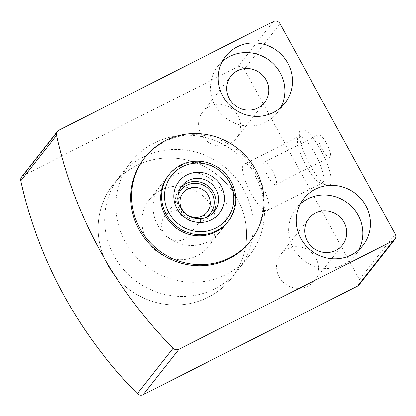 <?xml version="1.0" encoding="UTF-8"?>
<svg xmlns="http://www.w3.org/2000/svg" width="416" height="416" viewBox="0 0 416 416"><rect width="100%" height="100%" fill="white"/><g stroke="black" fill="none" stroke-linecap="round" stroke-linejoin="round"><path stroke-width="0.31" stroke-dasharray="2.08 1.56" d="M359.065 284.846A5.028 4.82 38.2 0 0 359.44 279.542L244.286 69.207A5.028 4.82 38.2 0 0 237.557 67.018L23.234 175.588A5.028 4.82 38.2 0 0 21.684 176.857M320.861 150.238A31.439 8.252 63.1 0 1 326.94 185.338A31.439 8.252 63.1 0 1 307.913 161.065A31.439 8.252 63.1 0 1 299.598 131.362A31.439 8.252 63.1 0 1 320.861 150.238M326.451 143.135A12.574 3.302 63.1 0 1 329.898 157.196A12.574 3.302 63.1 0 1 321.266 147.467A12.574 3.302 63.1 0 1 318.531 134.758A12.574 3.302 63.1 0 1 326.451 143.135M287.352 248.893A21.377 20.478 -141.8 0 1 313.43 254.524A21.377 20.478 -141.8 0 1 314.35 280.738A21.377 20.478 -141.8 0 1 284.887 283.603A21.377 20.478 -141.8 0 1 280.748 254.29A21.377 20.478 -141.8 0 1 287.352 248.893M209.383 106.475A21.377 20.478 -141.8 0 1 235.461 112.112A21.377 20.478 -141.8 0 1 236.382 138.32A21.377 20.478 -141.8 0 1 206.918 141.19A21.377 20.478 -141.8 0 1 202.779 111.878A21.377 20.478 -141.8 0 1 209.383 106.475M249.772 241.831A67.278 64.438 38.2 0 0 246.875 159.344A67.278 64.438 38.2 0 0 164.814 141.617A67.278 64.438 38.2 0 0 144.035 158.616M280.753 107.484A37.726 36.135 -141.8 0 1 277.389 112.653A37.726 36.135 -141.8 0 1 225.394 117.718A37.726 36.135 -141.8 0 1 218.093 65.988A37.726 36.135 -141.8 0 1 222.326 61.5M358.722 249.902A37.726 36.135 -141.8 0 1 355.358 255.065A37.726 36.135 -141.8 0 1 303.363 260.13A37.726 36.135 -141.8 0 1 296.062 208.4A37.726 36.135 -141.8 0 1 300.295 203.913M272.324 170.555A12.574 3.302 63.1 0 1 275.772 184.61A12.574 3.302 63.1 0 1 267.145 174.886A12.574 3.302 63.1 0 1 264.41 162.178A12.574 3.302 63.1 0 1 272.324 170.555M260.359 181.626A25.995 6.822 63.1 0 1 267.483 210.683A25.995 6.822 63.1 0 1 249.652 190.58A25.995 6.822 63.1 0 1 243.989 164.304A25.995 6.822 63.1 0 1 260.359 181.626M315.208 153.842A25.995 6.822 63.1 0 1 322.332 182.9A25.995 6.822 63.1 0 1 320.232 182.863A25.995 6.822 63.1 0 1 304.502 162.791A25.995 6.822 63.1 0 1 297.627 138.237A25.995 6.822 63.1 0 1 298.839 136.521A25.995 6.822 63.1 0 1 315.208 153.842M160.55 185.411L168.152 175.755A37.726 36.135 -141.8 0 1 179.806 166.223A37.726 36.135 -141.8 0 1 225.82 176.166A37.726 36.135 -141.8 0 1 227.443 222.42L219.84 232.076A37.726 36.135 -141.8 0 1 167.851 237.136A37.726 36.135 -141.8 0 1 160.55 185.411A37.726 36.135 -141.8 0 1 172.203 175.88A37.726 36.135 -141.8 0 1 218.223 185.817A37.726 36.135 -141.8 0 1 219.84 232.076M136.334 165.729A75.452 72.27 -141.8 0 1 228.363 185.614A75.452 72.27 -141.8 0 1 231.608 278.122A75.452 72.27 -141.8 0 1 127.624 288.252A75.452 72.27 -141.8 0 1 113.027 184.798A75.452 72.27 -141.8 0 1 136.334 165.729A75.452 72.27 -141.8 0 1 228.363 185.614A75.452 72.27 -141.8 0 1 231.608 278.122A75.452 72.27 -141.8 0 1 127.624 288.252A75.452 72.27 -141.8 0 1 113.027 184.798A75.452 72.27 -141.8 0 1 136.334 165.729M154.211 143.016A75.452 72.27 -141.8 0 1 246.246 162.895A75.452 72.27 -141.8 0 1 249.491 255.408A75.452 72.27 -141.8 0 1 145.501 265.533A75.452 72.27 -141.8 0 1 130.905 162.079A75.452 72.27 -141.8 0 1 154.211 143.016M161.028 190.076A37.726 36.135 -141.8 0 1 207.048 200.018A37.726 36.135 -141.8 0 1 208.666 246.272A37.726 36.135 -141.8 0 1 156.676 251.337A37.726 36.135 -141.8 0 1 149.375 199.607A37.726 36.135 -141.8 0 1 161.028 190.076M143.036 157.212A75.452 72.27 -141.8 0 1 235.071 177.091A75.452 72.27 -141.8 0 1 238.316 269.604A75.452 72.27 -141.8 0 1 134.326 279.729A75.452 72.27 -141.8 0 1 119.73 176.275A75.452 72.27 -141.8 0 1 143.036 157.212M213.236 212.852A20.748 19.874 -141.8 0 1 212.087 214.474A20.748 19.874 -141.8 0 1 183.492 217.261A20.748 19.874 -141.8 0 1 179.478 188.812A20.748 19.874 -141.8 0 1 180.788 187.314M205.468 217.708A18.866 18.07 -141.8 0 1 184.61 215.842A18.866 18.07 -141.8 0 1 177.892 196.009M169.416 212.311A15.46 14.81 -141.8 0 1 188.271 216.388A15.46 14.81 -141.8 0 1 188.937 235.342A15.46 14.81 -141.8 0 1 184.163 239.247A15.46 14.81 -141.8 0 1 165.303 235.175A15.46 14.81 -141.8 0 1 164.637 216.216A15.46 14.81 -141.8 0 1 169.416 212.311M237.557 67.018L273.317 21.585M23.234 175.588L58.994 130.151M359.44 279.542L395.2 234.104M244.286 69.207L280.046 23.774M225.696 56.332L218.093 65.988M284.986 102.996L277.389 112.653M230.942 76.097L202.779 111.878M264.54 102.544L236.382 138.32M303.664 198.749L296.062 208.4M362.955 245.414L355.358 255.065M308.911 218.514L280.748 254.29M342.508 244.956L314.35 280.738M275.772 184.61L329.898 157.196M264.41 162.178L318.531 134.758M267.483 210.683L322.332 182.9M243.989 164.304L298.839 136.521M320.232 182.863L326.94 185.338M297.627 138.237L299.598 131.362M130.905 162.079L119.73 176.275M249.491 255.408L238.316 269.604M168.152 175.755L149.375 199.607M227.443 222.42L208.666 246.272M181.938 185.687L179.478 188.812M214.547 211.354L212.087 214.474M183.03 192.847L164.637 216.216M207.329 211.973L188.937 235.342"/><path stroke-width="0.62" d="M273.317 21.585L58.994 130.151A5.028 4.82 38.2 0 0 56.56 135.382A427.565 409.531 38.2 0 0 173.082 348.223A5.028 4.82 38.2 0 0 178.948 349.248L393.271 240.682A5.028 4.82 38.2 0 0 395.2 234.104L280.046 23.774A5.028 4.82 38.2 0 0 273.317 21.585M57.439 131.425L21.684 176.857A5.028 4.82 38.2 0 0 20.8 180.82A427.565 409.531 38.2 0 0 137.327 393.656A5.028 4.82 38.2 0 0 143.187 394.685L357.51 286.114A5.028 4.82 38.2 0 0 359.065 284.846L394.82 239.408M144.929 157.477L144.035 158.616A67.278 64.438 38.2 0 0 146.926 241.103A67.278 64.438 38.2 0 0 228.987 258.83A67.278 64.438 38.2 0 0 249.772 241.831L250.666 240.698A67.278 64.438 -141.8 0 1 157.94 249.725A67.278 64.438 -141.8 0 1 144.929 157.477A67.278 64.438 -141.8 0 1 165.708 140.478A67.278 64.438 -141.8 0 1 247.77 158.205A67.278 64.438 -141.8 0 1 250.666 240.698M315.318 189.212A37.726 36.135 -141.8 0 1 361.332 199.155A37.726 36.135 -141.8 0 1 362.955 245.414A37.726 36.135 -141.8 0 1 310.96 250.474A37.726 36.135 -141.8 0 1 303.664 198.749A37.726 36.135 -141.8 0 1 315.318 189.212M237.349 46.8A37.726 36.135 -141.8 0 1 283.364 56.742A37.726 36.135 -141.8 0 1 284.986 102.996A37.726 36.135 -141.8 0 1 232.991 108.061A37.726 36.135 -141.8 0 1 225.696 56.332A37.726 36.135 -141.8 0 1 237.349 46.8M222.326 61.5A37.726 36.135 -141.8 0 1 229.746 56.456A37.726 36.135 -141.8 0 1 273.582 64.028A37.726 36.135 -141.8 0 1 280.753 107.484M237.546 70.699A21.377 20.478 -141.8 0 1 263.619 76.331A21.377 20.478 -141.8 0 1 264.54 102.544A21.377 20.478 -141.8 0 1 235.076 105.409A21.377 20.478 -141.8 0 1 230.942 76.097A21.377 20.478 -141.8 0 1 237.546 70.699M300.295 203.913A37.726 36.135 -141.8 0 1 307.715 198.869A37.726 36.135 -141.8 0 1 351.551 206.445A37.726 36.135 -141.8 0 1 358.722 249.902M315.515 213.112A21.377 20.478 -141.8 0 1 341.588 218.743A21.377 20.478 -141.8 0 1 342.508 244.956A21.377 20.478 -141.8 0 1 313.045 247.827A21.377 20.478 -141.8 0 1 308.911 218.514A21.377 20.478 -141.8 0 1 315.515 213.112M228.337 221.286L227.443 222.42A37.726 36.135 -141.8 0 1 175.448 227.484A37.726 36.135 -141.8 0 1 168.152 175.755L169.042 174.621A37.726 36.135 -141.8 0 1 180.695 165.09A37.726 36.135 -141.8 0 1 226.715 175.027A37.726 36.135 -141.8 0 1 228.337 221.286A37.726 36.135 -141.8 0 1 176.342 226.346A37.726 36.135 -141.8 0 1 169.042 174.621M182.343 166.712A35.209 33.727 -141.8 0 1 233.782 199.425A35.209 33.727 -141.8 0 1 181.282 226.018A35.209 33.727 -141.8 0 1 182.343 166.712M186.841 174.928A25.782 24.695 -141.8 0 1 224.5 198.879A25.782 24.695 -141.8 0 1 186.066 218.348A25.782 24.695 -141.8 0 1 186.841 174.928M188.349 180.445A20.748 19.874 -141.8 0 1 213.658 185.91A20.748 19.874 -141.8 0 1 214.547 211.354A20.748 19.874 -141.8 0 1 185.952 214.136A20.748 19.874 -141.8 0 1 181.938 185.687A20.748 19.874 -141.8 0 1 188.349 180.445M180.788 187.314A20.748 19.874 -141.8 0 1 185.89 183.565A20.748 19.874 -141.8 0 1 210.506 188.261A20.748 19.874 -141.8 0 1 213.236 212.852M177.892 196.009A18.866 18.07 -141.8 0 1 186.789 185.208A18.866 18.07 -141.8 0 1 211.827 193.066A18.866 18.07 -141.8 0 1 205.468 217.708M187.803 188.942A15.46 14.81 -141.8 0 1 206.664 193.019A15.46 14.81 -141.8 0 1 207.329 211.973A15.46 14.81 -141.8 0 1 186.02 214.048A15.46 14.81 -141.8 0 1 183.03 192.847A15.46 14.81 -141.8 0 1 187.803 188.942M20.8 180.82L56.56 135.382M137.327 393.656L173.082 348.223M143.187 394.685L178.948 349.248M357.51 286.114L393.271 240.682"/></g></svg>
